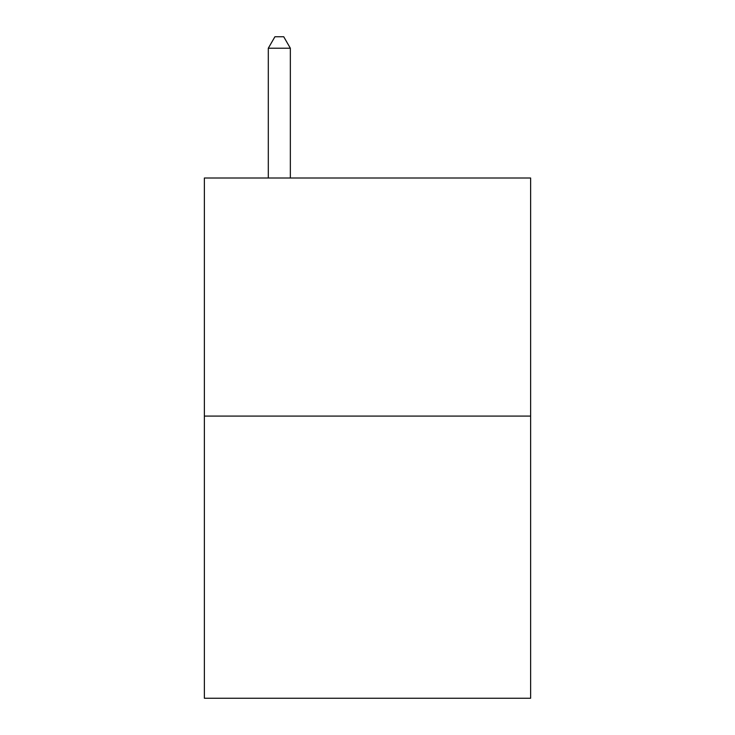 <?xml version="1.0" encoding="UTF-8"?>
<svg xmlns="http://www.w3.org/2000/svg" width="735" height="735" viewBox="0 0 735 735"><rect width="100%" height="100%" fill="white"/><g stroke="black" fill="none" stroke-linecap="round" stroke-linejoin="round"><path stroke-width="1.1" d="M530.624 416.083L530.624 178.008L204.376 178.008L204.376 698.25L530.624 698.25L530.624 416.083L204.376 416.083M290.343 178.008L290.343 48.216L268.303 48.216L268.303 178.008M268.303 48.216L274.918 36.75L283.728 36.75L290.343 48.216"/></g></svg>
